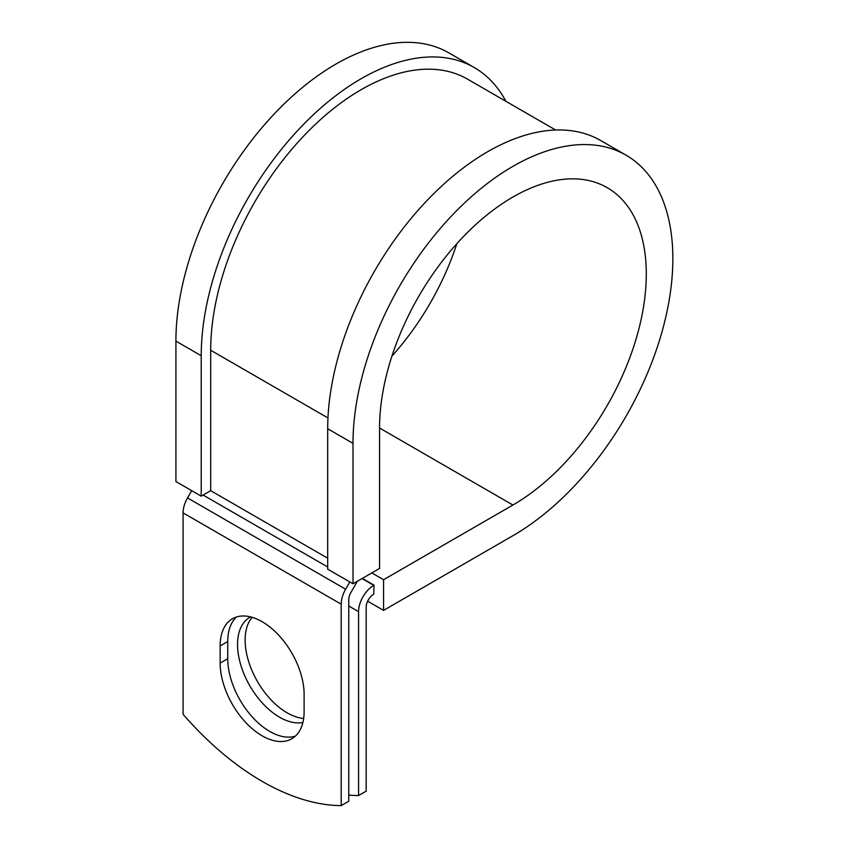 <?xml version="1.0" encoding="UTF-8"?>
<svg xmlns="http://www.w3.org/2000/svg" width="848" height="848" viewBox="0 0 848 848"><rect width="100%" height="100%" fill="white"/><g stroke="black" fill="none" stroke-linecap="round" stroke-linejoin="round"><path stroke-width="1.27" d="M262.138 735.81A59.371 34.27 -120 0 0 291.818 738.746A59.371 34.27 -120 0 0 304.114 711.567L304.114 694.406A59.371 34.27 -120 0 0 278.197 634.664A59.371 34.27 -120 0 0 232.447 618.764A59.371 34.27 -120 0 0 220.151 645.943L220.151 663.104A59.371 34.27 -120 0 0 262.138 735.81M236.486 616.994A59.371 34.27 -120 0 0 227.741 641.554L227.741 658.716A59.371 34.27 -120 0 0 269.728 731.421A59.371 34.27 -120 0 0 295.369 736.138M303.658 718.436A59.371 34.27 60 0 1 287.112 712.808A59.371 34.27 60 0 1 250.118 665.881A59.371 34.27 60 0 1 252.142 617.323M302.895 722.475A59.371 34.27 60 0 1 279.522 717.185A59.371 34.27 60 0 1 240.747 664.874A59.371 34.27 60 0 1 249.842 617.302A59.371 34.27 60 0 1 250.573 616.899M348.772 795.095A251.549 145.231 -120 0 0 358.577 795.562L366.166 791.173L366.166 607.274A10.738 6.201 -60 0 1 373.756 594.13L374.074 585.184L362.319 578.4M358.577 795.562L358.577 611.662A21.465 12.391 -60 0 1 373.756 585.374L374.074 585.184M191.722 490.663L187.525 497.935A21.465 12.391 120 0 0 183.083 512.892L183.083 714.313A251.549 145.231 60 0 0 341.193 805.6L348.772 801.222L348.772 599.79A10.738 6.201 120 0 1 350.998 592.317L356.139 583.403A21.465 12.391 -60 0 0 357.262 581.325M349.832 581.951L345.634 589.212A21.465 12.391 120 0 0 341.193 604.179L341.193 805.6M327.964 417.958L210.696 350.245A212.753 122.833 -60 0 1 303.573 136.146A212.753 122.833 -60 0 1 467.513 79.14L555.641 130.02M210.696 350.245L210.696 490.674L201.22 496.154L175.918 481.547L175.918 341.119A226.172 130.581 -60 0 1 274.646 113.515A226.172 130.581 -60 0 1 448.931 52.915L474.223 67.522A226.172 130.581 -60 0 1 505.885 101.294M379.565 428.028L512.923 505.026A188.606 108.894 -60 0 0 636.138 338.818A188.606 108.894 -60 0 0 607.232 187.684A188.606 108.894 -60 0 0 461.884 238.214A188.606 108.894 -60 0 0 379.565 428.028L379.565 568.446L353.001 583.784L353.001 443.356A226.172 130.581 -60 0 1 451.719 215.752A226.172 130.581 -60 0 1 626.015 155.152A226.172 130.581 -60 0 1 660.677 336.391A226.172 130.581 -60 0 1 512.923 535.692L383.561 610.38L367.661 601.2M371.806 572.919L383.561 579.714L383.561 610.38M512.923 505.026L383.561 579.714M353.001 443.356L327.699 428.749A226.172 130.581 -60 0 1 426.427 201.146A226.172 130.581 -60 0 1 600.713 140.545L626.015 155.152M456.849 243.683A188.606 108.894 -60 0 1 391.924 356.128M201.22 496.154L201.22 355.725A226.172 130.581 -60 0 1 299.938 128.122A226.172 130.581 -60 0 1 474.223 67.522M327.699 428.749L327.699 569.178L353.001 583.784M373.756 585.374L362.001 578.58M341.193 604.179L183.083 512.892M358.577 611.662L348.772 606.002M327.699 558.217L210.696 490.674M327.699 566.983L203.117 495.052M345.634 589.212L187.525 497.935M227.741 641.554L220.151 645.943M227.741 658.716L220.151 663.104M201.22 355.725L175.918 341.119"/></g></svg>
